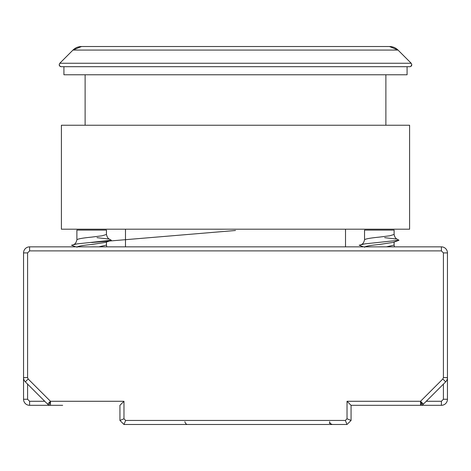 <?xml version="1.0" encoding="UTF-8"?>
<svg xmlns="http://www.w3.org/2000/svg" width="471" height="471" viewBox="0 0 471 471"><rect width="100%" height="100%" fill="white"/><g stroke="black" fill="none" stroke-linecap="round" stroke-linejoin="round"><path stroke-width="0.71" d="M72.993 50.061A12.111 12.111 90 0 1 81.554 46.511L389.446 46.511A12.111 12.111 -90 0 1 398.007 50.061L72.993 50.061M409.776 66.699L61.224 66.699L63.921 66.699L63.921 74.771L407.079 74.771L407.079 66.699L409.776 66.699A2.019 2.019 -90 0 0 411.795 64.68L411.201 63.249L59.799 63.249L59.205 64.68L59.799 66.105L61.224 66.699A2.019 2.019 90 0 1 59.205 64.68M407.079 66.699L63.921 66.699M62.661 405.313L50.456 405.313A4.039 4.039 0 0 1 47.6 404.13L50.456 401.274L50.456 405.313L29.608 405.313A6.058 6.058 0 0 1 23.55 399.255L27.589 399.255L27.589 384.118M421.68 404.012L420.544 401.274L442.822 379.002L445.678 381.851L423.4 404.13A4.039 4.039 0 0 1 420.544 405.313L420.544 401.274L347.027 401.274L351.066 405.313L408.339 405.313M396.782 238.98L398.99 240.245L393.426 242.347L379.326 244.478C369.682 245.415 364.772 246.351 364.607 247.293M361.493 244.437C362.876 244.049 363.889 242.488 364.536 239.768L364.536 239.768C365.384 238.885 370.312 238.002 379.326 237.113L389.776 235.788L394.109 234.464L394.109 230.101L364.536 230.101L364.536 239.068M109.137 238.98L111.344 240.245L105.781 242.347L91.674 244.478C82.031 245.415 77.126 246.351 76.961 247.293M73.847 244.437C75.23 244.049 76.243 242.488 76.891 239.768L76.891 239.768C77.739 238.885 82.666 238.002 91.674 237.113L102.13 235.788L106.464 234.464L106.464 230.101L76.891 230.101L76.891 239.068M157.184 424.489L123.973 424.489L123.09 423.606M121.842 422.357L119.934 420.45L119.934 405.313L123.973 401.274L50.456 401.274L48.907 405.007A4.039 4.039 0 0 0 50.456 405.313L29.608 405.313A6.058 6.058 0 0 1 23.55 399.255L23.55 252.909A6.058 6.058 0 0 1 29.608 246.857L441.392 246.857A6.058 6.058 0 0 1 447.45 252.909A6.058 6.058 0 0 0 441.392 246.857A6.058 6.058 0 0 1 447.45 252.909A6.058 6.058 0 0 0 441.392 246.857A6.058 6.058 0 0 1 447.45 252.909A6.058 6.058 0 0 0 441.392 246.857A6.058 6.058 0 0 1 447.45 252.909A6.058 6.058 0 0 0 441.392 246.857A6.058 6.058 0 0 1 447.45 252.909A6.058 6.058 0 0 0 441.392 246.857A6.058 6.058 0 0 1 447.45 252.909A6.058 6.058 0 0 0 441.392 246.857A6.058 6.058 0 0 1 447.45 252.909L447.45 377.571A6.058 6.058 0 0 1 445.678 381.851M442.822 379.002L443.411 377.571L447.45 377.571L447.45 399.255A6.058 6.058 0 0 1 441.392 405.313L351.066 405.313L351.066 420.45L349.046 422.469M123.973 401.274L123.973 418.778L125.645 420.45L123.973 424.489L347.027 424.489L347.427 424.088L347.027 424.489L345.355 420.45L347.027 418.778L351.066 420.45L347.91 423.606M443.411 384.118L443.411 399.255L447.45 399.255A6.058 6.058 0 0 1 441.392 405.313L420.544 405.313M447.45 252.909L443.411 252.909L443.411 377.571L443.411 252.909L441.392 250.89L441.392 246.857A6.058 6.058 0 0 1 447.45 252.909A6.058 6.058 0 0 0 441.392 246.857M27.589 252.909L23.55 252.909A6.058 6.058 0 0 1 29.608 246.857L29.608 250.89L27.589 252.909L27.589 377.571L28.178 379.002L50.456 401.274M120.099 420.615L121.954 422.469M123.973 424.489L119.934 420.45L123.973 418.778M394.421 246.857L394.103 245.061L386.52 246.857M106.776 246.857L106.458 245.061L98.875 246.857M28.178 379.002L25.322 381.851L47.6 404.13L25.322 381.851A6.058 6.058 0 0 1 23.55 377.571L27.589 377.571M184.879 421.68A4.039 2.855 -90 0 0 187.599 424.489M329.57 421.68A4.039 2.855 90 0 0 332.291 424.489L329.282 423.146M398.99 240.245L364.737 243.878L359.161 245.244L363.453 246.857M111.344 240.245L77.091 243.878L71.515 245.244L75.807 246.857M235.5 229.194L409.599 229.194L409.599 125.233L61.401 125.233L61.401 229.194L235.5 229.194M389.446 46.511L398.007 50.061M423.4 404.13L422.564 403.294A4.039 2.855 135 0 1 420.544 404.571M44.745 401.274L29.608 401.274L29.608 405.313M29.608 250.89L441.392 250.89M441.392 405.313L441.392 401.274L426.255 401.274M29.608 401.274L27.589 399.255M125.645 420.45L345.355 420.45M347.027 418.778L347.027 401.274M443.411 399.255L441.392 401.274M422.564 403.294L420.544 401.274M411.795 64.68L410.8 66.417M410.647 66.499L410.041 66.682M345.514 229.194L345.514 246.857M385.884 74.771L385.884 125.233M398.013 50.061L411.201 63.249M125.486 229.194L125.486 246.857M85.116 74.771L85.116 125.233M81.554 46.511L72.987 50.061L59.799 63.249M394.109 245.061L394.109 242.082M106.464 245.061L106.464 242.082M384.66 237.667L397.165 239.144C395.758 238.738 394.739 237.178 394.103 234.464M91.615 242.518L235.5 230.49M97.014 237.667L109.519 239.144C108.112 238.738 107.094 237.178 106.458 234.464"/></g></svg>
